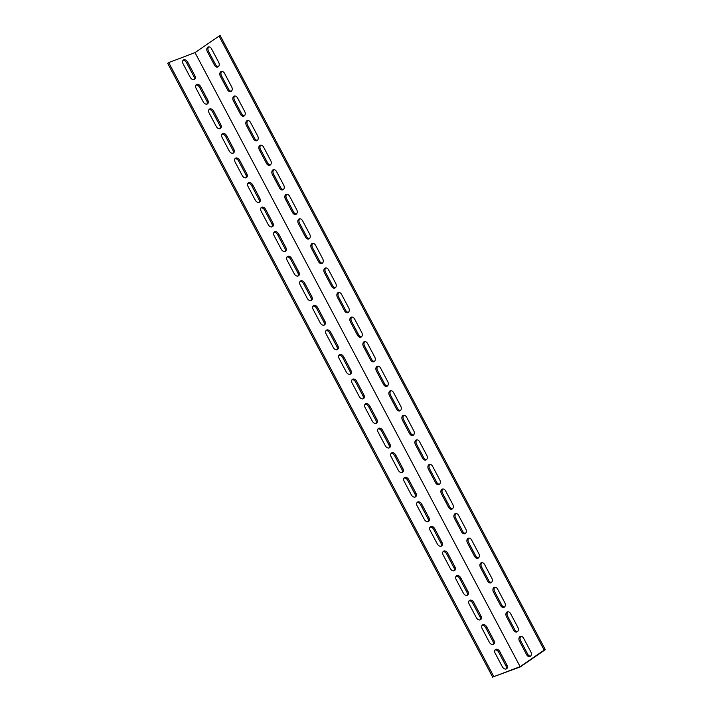 <?xml version="1.0" encoding="UTF-8"?>
<svg xmlns="http://www.w3.org/2000/svg" width="713" height="713" viewBox="0 0 713 713"><rect width="100%" height="100%" fill="white"/><g stroke="black" fill="none" stroke-linecap="round" stroke-linejoin="round"><path stroke-width="1.07" d="M493.833 676.628L520.223 666.94L545.329 649.686L220.21 35.65L219.069 36.087L195.006 52.61L168.723 62.592L493.833 676.628L520.125 666.655L195.006 52.61M219.069 36.087L544.179 650.122L520.125 666.655M207.349 51.675A3.503 2.504 69.2 0 1 208.196 46.96A3.503 2.504 69.2 0 1 211.529 48.796L218.686 62.307A3.503 2.504 69.2 0 1 217.839 67.013A3.503 2.504 69.2 0 1 214.506 65.177L207.349 51.675L208.49 51.238L215.647 64.749A3.503 2.504 -110.8 0 0 218.374 66.701M233.356 100.791A3.503 2.504 69.2 0 1 234.212 96.086A3.503 2.504 69.2 0 1 237.545 97.922L244.693 111.433A3.503 2.504 69.2 0 1 243.846 116.139A3.503 2.504 69.2 0 1 240.513 114.303L233.356 100.791L234.506 100.364L241.654 113.875A3.503 2.504 -110.8 0 0 244.381 115.827M259.372 149.917A3.503 2.504 69.2 0 1 260.218 145.211A3.503 2.504 69.2 0 1 263.552 147.047L270.708 160.55A3.503 2.504 69.2 0 1 269.853 165.264A3.503 2.504 69.2 0 1 266.519 163.429L259.372 149.917L260.512 149.48L267.66 162.992A3.503 2.504 -110.8 0 0 270.387 164.944M285.378 199.043A3.503 2.504 69.2 0 1 286.225 194.328A3.503 2.504 69.2 0 1 289.558 196.164L296.715 209.675A3.503 2.504 69.2 0 1 295.868 214.381A3.503 2.504 69.2 0 1 292.526 212.554L285.378 199.043L286.519 198.606L293.676 212.118A3.503 2.504 -110.8 0 0 296.394 214.069M311.385 248.169A3.503 2.504 69.2 0 1 312.241 243.454A3.503 2.504 69.2 0 1 315.574 245.29L322.722 258.801A3.503 2.504 69.2 0 1 321.875 263.507A3.503 2.504 69.2 0 1 318.542 261.671L311.385 248.169L312.526 247.732L319.682 261.243A3.503 2.504 -110.8 0 0 322.41 263.195M337.401 297.285A3.503 2.504 69.2 0 1 338.247 292.58A3.503 2.504 69.2 0 1 341.58 294.416L348.737 307.918A3.503 2.504 69.2 0 1 347.882 312.633A3.503 2.504 69.2 0 1 344.548 310.797L337.401 297.285L338.541 296.858L345.689 310.36A3.503 2.504 -110.8 0 0 348.416 312.312M363.407 346.411A3.503 2.504 69.2 0 1 364.254 341.705A3.503 2.504 69.2 0 1 367.587 343.532L374.744 357.044A3.503 2.504 69.2 0 1 373.888 361.749A3.503 2.504 69.2 0 1 370.555 359.922L363.407 346.411L364.548 345.974L371.705 359.486A3.503 2.504 -110.8 0 0 374.423 361.438M389.414 395.537A3.503 2.504 69.2 0 1 390.269 390.822A3.503 2.504 69.2 0 1 393.603 392.658L400.751 406.169A3.503 2.504 69.2 0 1 399.904 410.875A3.503 2.504 69.2 0 1 396.571 409.039L389.414 395.537L390.555 395.1L397.711 408.611A3.503 2.504 -110.8 0 0 400.439 410.563M415.421 444.654A3.503 2.504 69.2 0 1 416.276 439.948A3.503 2.504 69.2 0 1 419.609 441.784L426.757 455.295A3.503 2.504 69.2 0 1 425.911 460.001A3.503 2.504 69.2 0 1 422.577 458.165L415.421 444.654L416.57 444.226L423.718 457.728A3.503 2.504 -110.8 0 0 426.445 459.68M441.436 493.779A3.503 2.504 69.2 0 1 442.283 489.073A3.503 2.504 69.2 0 1 445.616 490.9L452.773 504.412A3.503 2.504 69.2 0 1 451.917 509.127A3.503 2.504 69.2 0 1 448.584 507.291L441.436 493.779L442.577 493.343L449.725 506.854A3.503 2.504 -110.8 0 0 452.452 508.806M467.443 542.905A3.503 2.504 69.2 0 1 468.289 538.19A3.503 2.504 69.2 0 1 471.623 540.026L478.78 553.538A3.503 2.504 69.2 0 1 477.933 558.243A3.503 2.504 69.2 0 1 474.6 556.407L467.443 542.905L468.584 542.468L475.74 555.98A3.503 2.504 -110.8 0 0 478.459 557.931M493.449 592.022A3.503 2.504 69.2 0 1 494.305 587.316A3.503 2.504 69.2 0 1 497.638 589.152L504.786 602.663A3.503 2.504 69.2 0 1 503.939 607.369A3.503 2.504 69.2 0 1 500.606 605.533L493.449 592.022L494.599 591.594L501.747 605.105A3.503 2.504 -110.8 0 0 504.474 607.057M519.465 641.147A3.503 2.504 69.2 0 1 520.312 636.442A3.503 2.504 69.2 0 1 523.645 638.278L530.802 651.78A3.503 2.504 69.2 0 1 529.946 656.495A3.503 2.504 69.2 0 1 526.613 654.659L519.465 641.147L520.606 640.711L527.754 654.222A3.503 2.504 -110.8 0 0 530.481 656.174M506.453 616.585A3.503 2.504 69.2 0 1 507.308 611.879A3.503 2.504 69.2 0 1 510.642 613.715L517.79 627.217A3.503 2.504 69.2 0 1 516.943 631.932A3.503 2.504 69.2 0 1 513.61 630.096L506.453 616.585L507.603 616.157L514.75 629.659A3.503 2.504 -110.8 0 0 517.478 631.611M480.446 567.468A3.503 2.504 69.2 0 1 481.302 562.753A3.503 2.504 69.2 0 1 484.635 564.589L491.783 578.1A3.503 2.504 69.2 0 1 490.936 582.806A3.503 2.504 69.2 0 1 487.603 580.97L480.446 567.468L481.587 567.031L488.744 580.542A3.503 2.504 -110.8 0 0 491.471 582.494M454.439 518.342A3.503 2.504 69.2 0 1 455.286 513.636A3.503 2.504 69.2 0 1 458.619 515.463L465.776 528.975A3.503 2.504 69.2 0 1 464.921 533.68A3.503 2.504 69.2 0 1 461.587 531.853L454.439 518.342L455.58 517.905L462.737 531.417A3.503 2.504 -110.8 0 0 465.455 533.369M428.433 469.216A3.503 2.504 69.2 0 1 429.279 464.511A3.503 2.504 69.2 0 1 432.613 466.347L439.769 479.849A3.503 2.504 69.2 0 1 438.914 484.564A3.503 2.504 69.2 0 1 435.581 482.728L428.433 469.216L429.574 468.789L436.721 482.291A3.503 2.504 -110.8 0 0 439.449 484.243M402.417 420.1A3.503 2.504 69.2 0 1 403.273 415.385A3.503 2.504 69.2 0 1 406.606 417.221L413.754 430.732A3.503 2.504 69.2 0 1 412.907 435.438A3.503 2.504 69.2 0 1 409.574 433.602L402.417 420.1L403.567 419.663L410.715 433.174A3.503 2.504 -110.8 0 0 413.442 435.126M376.411 370.974A3.503 2.504 69.2 0 1 377.257 366.259A3.503 2.504 69.2 0 1 380.59 368.095L387.747 381.607A3.503 2.504 69.2 0 1 386.901 386.312A3.503 2.504 69.2 0 1 383.558 384.485L376.411 370.974L377.551 370.537L384.708 384.049A3.503 2.504 -110.8 0 0 387.426 386M350.404 321.848A3.503 2.504 69.2 0 1 351.251 317.142A3.503 2.504 69.2 0 1 354.584 318.978L361.741 332.481A3.503 2.504 69.2 0 1 360.885 337.196A3.503 2.504 69.2 0 1 357.552 335.36L350.404 321.848L351.545 321.411L358.692 334.923A3.503 2.504 -110.8 0 0 361.42 336.875M324.388 272.722A3.503 2.504 69.2 0 1 325.244 268.017A3.503 2.504 69.2 0 1 328.577 269.853L335.725 283.364A3.503 2.504 69.2 0 1 334.878 288.07A3.503 2.504 69.2 0 1 331.545 286.234L324.388 272.722L325.538 272.295L332.686 285.797A3.503 2.504 -110.8 0 0 335.413 287.749M298.382 223.606A3.503 2.504 69.2 0 1 299.228 218.891A3.503 2.504 69.2 0 1 302.57 220.727L309.718 234.238A3.503 2.504 69.2 0 1 308.872 238.944A3.503 2.504 69.2 0 1 305.538 237.108L298.382 223.606L299.522 223.169L306.679 236.68A3.503 2.504 -110.8 0 0 309.406 238.632M272.375 174.48A3.503 2.504 69.2 0 1 273.222 169.774A3.503 2.504 69.2 0 1 276.555 171.601L283.712 185.113A3.503 2.504 69.2 0 1 282.856 189.827A3.503 2.504 69.2 0 1 279.523 187.991L272.375 174.48L273.516 174.043L280.672 187.555A3.503 2.504 -110.8 0 0 283.391 189.506M246.359 125.354A3.503 2.504 69.2 0 1 247.215 120.649A3.503 2.504 69.2 0 1 250.548 122.484L257.696 135.987A3.503 2.504 69.2 0 1 256.849 140.702A3.503 2.504 69.2 0 1 253.516 138.866L246.359 125.354L247.509 124.927L254.657 138.429A3.503 2.504 -110.8 0 0 257.384 140.381M220.353 76.238A3.503 2.504 69.2 0 1 221.208 71.523A3.503 2.504 69.2 0 1 224.542 73.359L231.689 86.87A3.503 2.504 69.2 0 1 230.843 91.576A3.503 2.504 69.2 0 1 227.509 89.74L220.353 76.238L221.493 75.801L228.65 89.312A3.503 2.504 -110.8 0 0 231.377 91.264M194.801 75.551A3.503 2.406 -124.5 0 1 194.497 79.303A3.503 2.406 -124.5 0 1 190.228 77.289L183.072 63.778A3.503 2.406 -124.5 0 1 183.384 60.026A3.503 2.406 -124.5 0 1 187.653 62.049L194.801 75.551L193.758 76.273L186.601 62.762A3.503 2.406 55.5 0 0 182.929 60.489M220.807 124.677A3.503 2.406 -124.5 0 1 220.504 128.429A3.503 2.406 -124.5 0 1 216.235 126.415L209.087 112.904A3.503 2.406 -124.5 0 1 209.39 109.151A3.503 2.406 -124.5 0 1 213.659 111.166L220.807 124.677L219.764 125.399L212.608 111.888A3.503 2.406 55.5 0 0 208.936 109.615M246.823 173.803A3.503 2.406 -124.5 0 1 246.511 177.555A3.503 2.406 -124.5 0 1 242.251 175.541L235.094 162.029A3.503 2.406 -124.5 0 1 235.397 158.277A3.503 2.406 -124.5 0 1 239.666 160.291L246.823 173.803L245.771 174.516L238.623 161.013A3.503 2.406 55.5 0 0 234.942 158.741M272.829 222.919A3.503 2.406 -124.5 0 1 272.526 226.672A3.503 2.406 -124.5 0 1 268.257 224.657L261.101 211.146A3.503 2.406 -124.5 0 1 261.413 207.403A3.503 2.406 -124.5 0 1 265.673 209.417L272.829 222.919L271.787 223.641L264.63 210.13A3.503 2.406 55.5 0 0 260.958 207.857M298.836 272.045A3.503 2.406 -124.5 0 1 298.533 275.797A3.503 2.406 -124.5 0 1 294.264 273.783L287.116 260.272A3.503 2.406 -124.5 0 1 287.419 256.52A3.503 2.406 -124.5 0 1 291.688 258.534L298.836 272.045L297.793 272.767L290.637 259.256A3.503 2.406 55.5 0 0 286.965 256.983M324.852 321.171A3.503 2.406 -124.5 0 1 324.54 324.923A3.503 2.406 -124.5 0 1 320.271 322.909L313.123 309.397A3.503 2.406 -124.5 0 1 313.426 305.645A3.503 2.406 -124.5 0 1 317.695 307.659L324.852 321.171L323.8 321.893L316.652 308.381A3.503 2.406 55.5 0 0 312.971 306.109M350.858 370.297A3.503 2.406 -124.5 0 1 350.555 374.049A3.503 2.406 -124.5 0 1 346.286 372.026L339.13 358.523A3.503 2.406 -124.5 0 1 339.433 354.771A3.503 2.406 -124.5 0 1 343.702 356.785L350.858 370.297L349.807 371.01L342.659 357.507A3.503 2.406 55.5 0 0 338.987 355.226M376.865 419.413A3.503 2.406 -124.5 0 1 376.562 423.166A3.503 2.406 -124.5 0 1 372.293 421.151L365.145 407.64A3.503 2.406 -124.5 0 1 365.448 403.888A3.503 2.406 -124.5 0 1 369.717 405.911L376.865 419.413L375.822 420.135L368.666 406.624A3.503 2.406 55.5 0 0 364.994 404.351M402.872 468.539A3.503 2.406 -124.5 0 1 402.569 472.291A3.503 2.406 -124.5 0 1 398.3 470.277L391.152 456.766A3.503 2.406 -124.5 0 1 391.455 453.013A3.503 2.406 -124.5 0 1 395.724 455.028L402.872 468.539L401.829 469.261L394.681 455.75A3.503 2.406 55.5 0 0 391 453.477M428.887 517.665A3.503 2.406 -124.5 0 1 428.584 521.417A3.503 2.406 -124.5 0 1 424.315 519.394L417.158 505.891A3.503 2.406 -124.5 0 1 417.462 502.139A3.503 2.406 -124.5 0 1 421.731 504.153L428.887 517.665L427.836 518.378L420.688 504.875A3.503 2.406 55.5 0 0 417.007 502.594M454.894 566.782A3.503 2.406 -124.5 0 1 454.591 570.534A3.503 2.406 -124.5 0 1 450.322 568.519L443.165 555.008A3.503 2.406 -124.5 0 1 443.477 551.256A3.503 2.406 -124.5 0 1 447.737 553.279L454.894 566.782L453.851 567.503L446.695 553.992A3.503 2.406 55.5 0 0 443.023 551.719M480.901 615.907A3.503 2.406 -124.5 0 1 480.598 619.659A3.503 2.406 -124.5 0 1 476.329 617.645L469.181 604.134A3.503 2.406 -124.5 0 1 469.484 600.382A3.503 2.406 -124.5 0 1 473.753 602.396L480.901 615.907L479.858 616.629L472.701 603.118A3.503 2.406 55.5 0 0 469.029 600.845M506.916 665.033A3.503 2.406 -124.5 0 1 506.604 668.785A3.503 2.406 -124.5 0 1 502.344 666.771L495.187 653.26A3.503 2.406 -124.5 0 1 495.49 649.507A3.503 2.406 -124.5 0 1 499.76 651.522L506.916 665.033L505.865 665.746L498.717 652.243A3.503 2.406 55.5 0 0 495.036 649.971M493.904 640.47A3.503 2.406 -124.5 0 1 493.601 644.222A3.503 2.406 -124.5 0 1 489.332 642.208L482.184 628.697A3.503 2.406 -124.5 0 1 482.487 624.945A3.503 2.406 -124.5 0 1 486.756 626.959L493.904 640.47L492.861 641.192L485.713 627.681A3.503 2.406 55.5 0 0 482.033 625.408M467.897 591.344A3.503 2.406 -124.5 0 1 467.594 595.097A3.503 2.406 -124.5 0 1 463.325 593.082L456.177 579.571A3.503 2.406 -124.5 0 1 456.48 575.819A3.503 2.406 -124.5 0 1 460.75 577.842L467.897 591.344L466.855 592.066L459.698 578.555A3.503 2.406 55.5 0 0 456.026 576.282M441.891 542.228A3.503 2.406 -124.5 0 1 441.588 545.971A3.503 2.406 -124.5 0 1 437.319 543.957L430.162 530.454A3.503 2.406 -124.5 0 1 430.465 526.702A3.503 2.406 -124.5 0 1 434.734 528.716L441.891 542.228L440.839 542.941L433.691 529.429A3.503 2.406 55.5 0 0 430.019 527.157M415.884 493.102A3.503 2.406 -124.5 0 1 415.572 496.854A3.503 2.406 -124.5 0 1 411.312 494.84L404.155 481.328A3.503 2.406 -124.5 0 1 404.458 477.576A3.503 2.406 -124.5 0 1 408.727 479.591L415.884 493.102L414.832 493.815L407.684 480.312A3.503 2.406 55.5 0 0 404.004 478.04M389.868 443.976A3.503 2.406 -124.5 0 1 389.565 447.728A3.503 2.406 -124.5 0 1 385.296 445.714L378.148 432.203A3.503 2.406 -124.5 0 1 378.451 428.451A3.503 2.406 -124.5 0 1 382.721 430.465L389.868 443.976L388.826 444.698L381.669 431.187A3.503 2.406 55.5 0 0 377.997 428.914M363.862 394.85A3.503 2.406 -124.5 0 1 363.559 398.603A3.503 2.406 -124.5 0 1 359.29 396.588L352.133 383.077A3.503 2.406 -124.5 0 1 352.445 379.325A3.503 2.406 -124.5 0 1 356.705 381.348L363.862 394.85L362.819 395.572L355.662 382.061A3.503 2.406 55.5 0 0 351.99 379.788M337.855 345.734A3.503 2.406 -124.5 0 1 337.552 349.486A3.503 2.406 -124.5 0 1 333.283 347.463L326.126 333.96A3.503 2.406 -124.5 0 1 326.429 330.208A3.503 2.406 -124.5 0 1 330.698 332.222L337.855 345.734L336.803 346.447L329.656 332.944A3.503 2.406 55.5 0 0 325.975 330.672M311.839 296.608A3.503 2.406 -124.5 0 1 311.536 300.36A3.503 2.406 -124.5 0 1 307.267 298.346L300.12 284.835A3.503 2.406 -124.5 0 1 300.423 281.082A3.503 2.406 -124.5 0 1 304.692 283.097L311.839 296.608L310.797 297.33L303.64 283.819A3.503 2.406 55.5 0 0 299.968 281.546M285.833 247.482A3.503 2.406 -124.5 0 1 285.53 251.234A3.503 2.406 -124.5 0 1 281.261 249.22L274.113 235.709A3.503 2.406 -124.5 0 1 274.416 231.957A3.503 2.406 -124.5 0 1 278.685 233.98L285.833 247.482L284.79 248.204L277.633 234.693A3.503 2.406 55.5 0 0 273.961 232.42M259.826 198.366A3.503 2.406 -124.5 0 1 259.523 202.118A3.503 2.406 -124.5 0 1 255.254 200.095L248.097 186.592A3.503 2.406 -124.5 0 1 248.4 182.84A3.503 2.406 -124.5 0 1 252.669 184.854L259.826 198.366L258.774 199.079L251.627 185.576A3.503 2.406 55.5 0 0 247.955 183.294M233.811 149.24A3.503 2.406 -124.5 0 1 233.507 152.992A3.503 2.406 -124.5 0 1 229.238 150.978L222.091 137.466A3.503 2.406 -124.5 0 1 222.394 133.714A3.503 2.406 -124.5 0 1 226.663 135.728L233.811 149.24L232.768 149.962L225.62 136.45A3.503 2.406 55.5 0 0 221.939 134.178M207.804 100.114A3.503 2.406 -124.5 0 1 207.501 103.866A3.503 2.406 -124.5 0 1 203.232 101.852L196.084 88.341A3.503 2.406 -124.5 0 1 196.387 84.589A3.503 2.406 -124.5 0 1 200.656 86.612L207.804 100.114L206.761 100.836L199.604 87.325A3.503 2.406 55.5 0 0 195.932 85.052M221.814 71.407A3.503 2.504 -110.8 0 0 221.493 75.801M247.821 120.533A3.503 2.504 -110.8 0 0 247.509 124.927M273.837 169.649A3.503 2.504 -110.8 0 0 273.516 174.043M299.843 218.775A3.503 2.504 -110.8 0 0 299.522 223.169M325.85 267.901A3.503 2.504 -110.8 0 0 325.538 272.295M351.857 317.027A3.503 2.504 -110.8 0 0 351.545 321.411M377.872 366.143A3.503 2.504 -110.8 0 0 377.551 370.537M403.879 415.269A3.503 2.504 -110.8 0 0 403.567 419.663M429.886 464.395A3.503 2.504 -110.8 0 0 429.574 468.789M455.901 513.512A3.503 2.504 -110.8 0 0 455.58 517.905M481.908 562.637A3.503 2.504 -110.8 0 0 481.587 567.031M507.914 611.763A3.503 2.504 -110.8 0 0 507.603 616.157M520.918 636.326A3.503 2.504 -110.8 0 0 520.606 640.711M494.911 587.2A3.503 2.504 -110.8 0 0 494.599 591.594M468.904 538.074A3.503 2.504 -110.8 0 0 468.584 542.468M442.889 488.949A3.503 2.504 -110.8 0 0 442.577 493.343M416.882 439.832A3.503 2.504 -110.8 0 0 416.57 444.226M390.876 390.706A3.503 2.504 -110.8 0 0 390.555 395.1M364.869 341.58A3.503 2.504 -110.8 0 0 364.548 345.974M338.853 292.464A3.503 2.504 -110.8 0 0 338.541 296.858M312.847 243.338A3.503 2.504 -110.8 0 0 312.526 247.732M286.84 194.212A3.503 2.504 -110.8 0 0 286.519 198.606M260.824 145.096A3.503 2.504 -110.8 0 0 260.512 149.48M234.818 95.97A3.503 2.504 -110.8 0 0 234.506 100.364M208.811 46.844A3.503 2.504 -110.8 0 0 208.49 51.238M206.904 104.125A3.503 2.406 55.5 0 0 206.761 100.836M232.919 153.25A3.503 2.406 55.5 0 0 232.768 149.962M258.926 202.367A3.503 2.406 55.5 0 0 258.774 199.079M284.933 251.493A3.503 2.406 55.5 0 0 284.79 248.204M310.948 300.619A3.503 2.406 55.5 0 0 310.797 297.33M336.955 349.744A3.503 2.406 55.5 0 0 336.803 346.447M362.962 398.861A3.503 2.406 55.5 0 0 362.819 395.572M388.977 447.987A3.503 2.406 55.5 0 0 388.826 444.698M414.984 497.113A3.503 2.406 55.5 0 0 414.832 493.815M440.99 546.229A3.503 2.406 55.5 0 0 440.839 542.941M466.997 595.355A3.503 2.406 55.5 0 0 466.855 592.066M493.013 644.481A3.503 2.406 55.5 0 0 492.861 641.192M506.016 669.044A3.503 2.406 55.5 0 0 505.865 665.746M480.009 619.918A3.503 2.406 55.5 0 0 479.858 616.629M453.994 570.792A3.503 2.406 55.5 0 0 453.851 567.503M427.987 521.675A3.503 2.406 55.5 0 0 427.836 518.378M401.98 472.55A3.503 2.406 55.5 0 0 401.829 469.261M375.965 423.424A3.503 2.406 55.5 0 0 375.822 420.135M349.958 374.298A3.503 2.406 55.5 0 0 349.807 371.01M323.952 325.181A3.503 2.406 55.5 0 0 323.8 321.893M297.945 276.056A3.503 2.406 55.5 0 0 297.793 272.767M271.929 226.93A3.503 2.406 55.5 0 0 271.787 223.641M245.923 177.813A3.503 2.406 55.5 0 0 245.771 174.516M219.916 128.688A3.503 2.406 55.5 0 0 219.764 125.399M193.9 79.562A3.503 2.406 55.5 0 0 193.758 76.273M168.723 62.592L167.671 63.314L492.79 677.35M545.329 649.686L544.179 650.122M199.604 87.325L200.656 86.612M225.62 136.45L226.663 135.728M251.627 185.576L252.669 184.854M277.633 234.693L278.685 233.98M303.64 283.819L304.692 283.097M329.656 332.944L330.698 332.222M355.662 382.061L356.705 381.348M381.669 431.187L382.721 430.465M407.684 480.312L408.727 479.591M433.691 529.429L434.734 528.716M459.698 578.555L460.75 577.842M485.713 627.681L486.756 626.959M498.717 652.243L499.76 651.522M472.701 603.118L473.753 602.396M446.695 553.992L447.737 553.279M420.688 504.875L421.731 504.153M394.681 455.75L395.724 455.028M368.666 406.624L369.717 405.911M342.659 357.507L343.702 356.785M316.652 308.381L317.695 307.659M290.637 259.256L291.688 258.534M264.63 210.13L265.673 209.417M238.623 161.013L239.666 160.291M212.608 111.888L213.659 111.166M186.601 62.762L187.653 62.049M227.509 89.74L228.65 89.312M253.516 138.866L254.657 138.429M279.523 187.991L280.672 187.555M305.538 237.108L306.679 236.68M331.545 286.234L332.686 285.797M357.552 335.36L358.692 334.923M383.558 384.485L384.708 384.049M409.574 433.602L410.715 433.174M435.581 482.728L436.721 482.291M461.587 531.853L462.737 531.417M487.603 580.97L488.744 580.542M513.61 630.096L514.75 629.659M526.613 654.659L527.754 654.222M500.606 605.533L501.747 605.105M474.6 556.407L475.74 555.98M448.584 507.291L449.725 506.854M422.577 458.165L423.718 457.728M396.571 409.039L397.711 408.611M370.555 359.922L371.705 359.486M344.548 310.797L345.689 310.36M318.542 261.671L319.682 261.243M292.526 212.554L293.676 212.118M266.519 163.429L267.66 162.992M240.513 114.303L241.654 113.875M214.506 65.177L215.647 64.749"/></g></svg>
